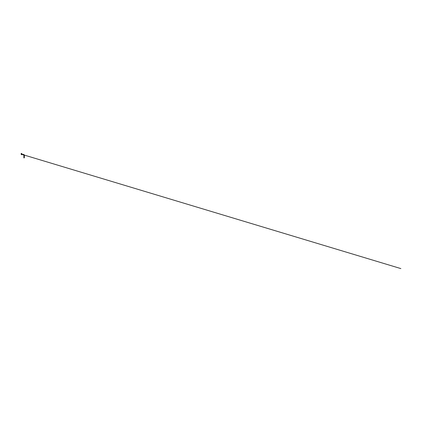 <?xml version="1.0" encoding="UTF-8"?>
<svg xmlns="http://www.w3.org/2000/svg" width="422" height="422" viewBox="0 0 422 422"><rect width="100%" height="100%" fill="white"/><g stroke="black" fill="none" stroke-linecap="round" stroke-linejoin="round"><path stroke-width="0.63" d="M23.943 157.944L23.943 155.723A0.839 0.485 -120 0 0 23.083 154.616L21.659 154.621L21.105 153.671C21.047 154.167 21.211 154.499 21.601 154.668L21.686 154.7A0.67 0.385 -120 0 0 21.754 154.705L23.11 154.7A0.749 0.433 -120 0 1 23.875 155.686L23.875 157.907L24.228 157.854L24.381 155.465A0.839 0.485 -120 0 0 23.521 154.362L23.511 154.362M21.722 154.009L21.206 153.613L21.68 154.03L21.327 153.545L21.944 153.666L21.475 153.429M21.817 153.956L21.464 153.444M21.686 154.7L21.206 153.777L21.627 153.961L21.147 153.645L21.68 154.03M24.059 157.902L24.059 155.681A0.87 0.501 -120 0 0 23.163 154.531L21.696 154.552M24.017 157.928L24.017 155.707A0.87 0.501 -120 0 0 23.12 154.558L21.754 154.563M24.355 157.733L24.355 155.507A0.87 0.501 -120 0 0 24.318 155.238A0.87 0.501 -120 0 0 23.954 154.61A0.87 0.501 -120 0 0 23.463 154.357L21.802 154.536M21.527 153.592L22.097 154.368L21.569 153.566M23.305 154.383L22.049 154.373M24.312 157.759L24.312 155.533A0.87 0.501 -120 0 0 23.579 154.415A0.87 0.501 -120 0 0 23.416 154.383L23.463 154.357M21.49 153.613L21.907 154.352M21.253 153.75L21.686 154.505M23.083 154.616L23.416 154.383M23.943 155.723L24.381 155.465M23.579 154.415L21.97 154.378M23.421 154.816L400.863 268.592L24.302 155.08"/></g></svg>
